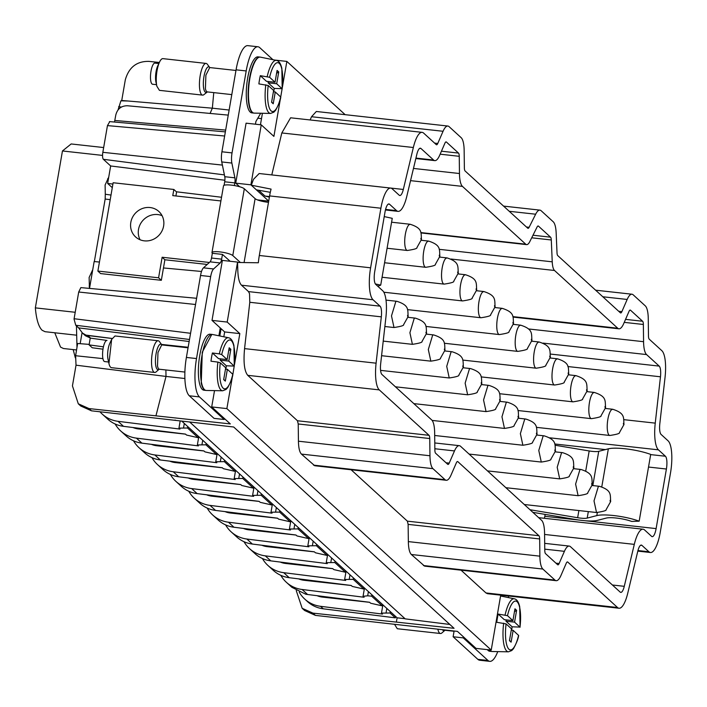 <?xml version="1.0" encoding="UTF-8"?>
<svg xmlns="http://www.w3.org/2000/svg" width="707" height="707" viewBox="0 0 707 707"><rect width="100%" height="100%" fill="white"/><g stroke="black" fill="none" stroke-linecap="round" stroke-linejoin="round"><path stroke-width="1.06" d="M73.183 349.594L75.34 357.875M54.775 332.776L60.546 347.093L63.453 348.516L76.559 349.965M103.664 147.551L71.168 143.954L62.455 150.962L35.35 307.872C36.349 319.37 38.611 326.837 42.137 330.275L45.045 331.698L76.683 335.198M62.455 150.962L102.55 155.407M75.207 312.282L35.35 307.872M76.453 325.909L76.983 347.411M395.602 616.442L395.354 617.847L323.276 608.815L320.527 606.306L382.514 614.074L381.471 613.11L390.052 612.996L395.354 617.847M299.247 592.166A31.903 29.88 -47.6 0 0 304.761 599.094L307.51 601.604A31.903 29.88 -47.6 0 0 323.276 608.815M174.921 420.055L175.619 420.258M304.761 599.094A31.903 29.88 -47.6 0 0 318.671 606.014A31.903 29.88 -47.6 0 0 320.527 606.306M390.052 612.996L390.291 611.59M210.067 261.846L220.186 262.969A5.32 1.538 96.3 0 0 221.636 259.151L222.458 254.405L212.339 253.292L211.517 258.028A5.32 1.538 96.3 0 1 210.067 261.846L203.466 267.838A10.632 3.075 96.3 0 0 200.549 275.474L186.392 357.442A31.903 9.218 96.3 0 0 189.317 395.787L214.044 418.376L224.163 419.49L224.34 418.464L230.314 423.917L89.02 408.575L91.486 410.82L233.681 427.001L454.062 628.311L312.971 613.137L302.172 608.294L296.242 590.584M91.486 410.82L80.695 405.986L78.291 403.785L72.441 385.889L76.02 365.183L75.614 355.727L102.922 358.617M118.007 421.319A30.834 28.89 132.4 0 1 116.151 421.019A31.903 29.88 132.4 0 1 102.241 414.099L107.738 419.118A31.903 29.88 -47.6 0 0 121.648 426.038A31.903 29.88 -47.6 0 0 123.504 426.33L118.007 421.31A30.834 28.89 132.4 0 0 118.431 421.363L179.993 429.078L178.951 428.124L187.532 428L187.77 426.604M102.241 414.099A31.903 29.88 132.4 0 1 99.961 411.766M123.504 426.339A30.834 28.89 132.4 0 0 123.928 426.383L185.49 434.098L186.542 435.052L198.146 437.704L198.384 436.299M136.416 438.137A30.834 28.89 132.4 0 0 136.84 438.181L198.411 445.896L197.359 444.942L205.94 444.818L216.554 454.521L204.95 451.87L203.899 450.916L142.337 443.201A30.834 28.89 132.4 0 1 141.913 443.156L136.416 438.128A30.834 28.89 132.4 0 1 134.56 437.836A31.903 29.88 132.4 0 1 120.65 430.917A31.903 29.88 132.4 0 1 115.135 423.988M185.552 434.151L138.439 428.937A21.263 19.92 132.4 0 1 132.987 427.523M120.65 430.917L126.146 435.936A31.903 29.88 -47.6 0 0 140.057 442.856A31.903 29.88 -47.6 0 0 141.913 443.148M154.824 454.954A30.834 28.89 132.4 0 1 152.968 454.654A31.903 29.88 132.4 0 1 139.058 447.734L144.555 452.754A31.903 29.88 -47.6 0 0 158.465 459.674A31.903 29.88 -47.6 0 0 160.321 459.965L154.824 454.946A30.834 28.89 132.4 0 0 155.248 454.999L216.819 462.714L215.768 461.759L224.349 461.636L234.963 471.339L223.359 468.688L222.316 467.734L160.745 460.018A30.834 28.89 132.4 0 1 160.321 459.974M203.961 450.969L156.848 445.755A21.263 19.92 132.4 0 1 151.395 444.341M139.058 447.734A31.903 29.88 132.4 0 1 133.543 440.806M178.73 476.783A31.903 29.88 -47.6 0 1 176.883 476.491A31.903 29.88 -47.6 0 1 162.972 469.572L157.475 464.552A31.903 29.88 132.4 0 0 171.386 471.472A30.834 28.89 132.4 0 0 173.233 471.772A30.834 28.89 132.4 0 0 173.666 471.816L235.228 479.532L234.185 478.577L242.757 478.453L253.38 488.157L241.776 485.506L240.725 484.551L179.163 476.836A30.834 28.89 132.4 0 1 178.73 476.792L173.242 471.763M222.369 467.787L175.256 462.572A21.263 19.92 132.4 0 1 169.813 461.158M157.475 464.552A31.903 29.88 132.4 0 1 151.961 457.623M191.65 488.59A30.834 28.89 132.4 0 0 192.074 488.634L253.636 496.349L252.593 495.395L261.175 495.271L271.788 504.975L260.185 502.324L259.133 501.369L197.571 493.654A30.834 28.89 132.4 0 1 197.147 493.61L191.65 488.581A30.834 28.89 132.4 0 1 189.794 488.29A31.903 29.88 132.4 0 1 175.884 481.37A31.903 29.88 132.4 0 1 170.369 474.441M240.787 484.604L193.674 479.39A21.263 19.92 132.4 0 1 188.221 477.976M175.884 481.37L181.381 486.389A31.903 29.88 -47.6 0 0 195.291 493.309A31.903 29.88 -47.6 0 0 197.147 493.601M210.059 505.408A30.834 28.89 132.4 0 0 210.483 505.452L272.054 513.167L271.002 512.213L279.583 512.089L290.197 521.793L278.593 519.141L277.551 518.187L215.98 510.472A30.834 28.89 132.4 0 1 215.555 510.427L210.059 505.399A30.834 28.89 132.4 0 1 208.203 505.107A31.903 29.88 132.4 0 1 194.292 498.188A31.903 29.88 132.4 0 1 188.778 491.259M259.195 501.422L212.082 496.208A21.263 19.92 132.4 0 1 206.63 494.794M194.292 498.188L199.789 503.207A31.903 29.88 -47.6 0 0 213.7 510.127A31.903 29.88 -47.6 0 0 215.555 510.419M228.467 522.217A30.834 28.89 132.4 0 0 228.9 522.27L290.462 529.985L289.41 529.03L297.992 528.907L308.614 538.61L297.002 535.959L295.959 535.005L234.388 527.289A30.834 28.89 132.4 0 1 233.964 527.245L228.467 522.217A30.834 28.89 132.4 0 1 226.611 521.925A31.903 29.88 132.4 0 1 212.701 515.005A31.903 29.88 132.4 0 1 207.186 508.077M277.604 518.24L230.491 513.026A21.263 19.92 132.4 0 1 225.038 511.612M212.701 515.005L218.198 520.025A31.903 29.88 -47.6 0 0 232.108 526.945A31.903 29.88 -47.6 0 0 233.964 527.236M246.884 539.034A30.834 28.89 132.4 0 1 245.029 538.743A31.903 29.88 132.4 0 1 231.118 531.823L236.615 536.843A31.903 29.88 -47.6 0 0 250.525 543.763A31.903 29.88 -47.6 0 0 252.372 544.054L246.884 539.034A30.834 28.89 132.4 0 0 247.309 539.087L308.871 546.803L307.828 545.848L316.409 545.724L327.023 555.428L315.419 552.777L314.368 551.822L252.806 544.107A30.834 28.89 132.4 0 1 252.372 544.063M296.012 535.058L248.908 529.843A21.263 19.92 132.4 0 1 243.455 528.429M231.118 531.823A31.903 29.88 132.4 0 1 225.604 524.894M265.293 555.852A30.834 28.89 132.4 0 0 265.717 555.905L327.279 563.62L326.236 562.666L334.818 562.542L345.431 572.246L333.828 569.595L332.776 568.64L271.214 560.925A30.834 28.89 132.4 0 1 270.79 560.872L265.293 555.852A30.834 28.89 132.4 0 1 263.437 555.561A31.903 29.88 132.4 0 1 249.527 548.641A31.903 29.88 132.4 0 1 244.012 541.712M314.429 551.875L267.317 546.661A21.263 19.92 132.4 0 1 261.864 545.247M249.527 548.641L255.024 553.661A31.903 29.88 -47.6 0 0 268.934 560.58A31.903 29.88 -47.6 0 0 270.79 560.872M283.701 572.67A30.834 28.89 132.4 0 0 284.126 572.723L345.696 580.438L344.645 579.475L353.226 579.36L363.84 589.055L352.236 586.412L351.193 585.458L289.623 577.743A30.834 28.89 132.4 0 1 289.198 577.69L283.701 572.67A30.834 28.89 132.4 0 1 281.846 572.378A31.903 29.88 132.4 0 1 267.935 565.459A31.903 29.88 132.4 0 1 262.421 558.53M332.838 568.693L285.725 563.479A21.263 19.92 132.4 0 1 280.272 562.065M267.935 565.459L273.432 570.478A31.903 29.88 -47.6 0 0 287.342 577.398A31.903 29.88 -47.6 0 0 289.198 577.69M317.098 595.701A21.263 19.92 132.4 0 0 322.551 597.115L369.664 602.329M386.826 608.435L386.11 612.616M382.894 604.838L381.471 613.11M159.349 62.481L148.991 61.385C136.787 61.129 128.895 67.262 125.316 79.785L121.737 100.491L120.915 100.827L118.042 109.912M345.157 114.675L286.848 61.412L274.802 60.077M405.005 618.696L397.104 617.821L396.397 621.93M397.104 617.821L181.938 421.275M224.34 418.464L211.702 406.923L226.876 408.602L491.224 650.069L476.05 648.39L463.412 636.839L463.235 637.873L487.963 660.462A31.903 9.218 96.3 0 0 489.774 661.354A31.903 9.218 96.3 0 0 497.746 651.615M463.412 636.839L457.438 631.386L315.437 615.39L304.584 610.495L302.172 608.294M89.02 408.575L78.291 403.785M89.188 344.389L77.629 343.487L75.614 355.727M80.174 343.69L82.074 332.67M89.418 288.403L89.135 277.444L92.732 269.765M94.349 261.572L105.157 199.047L105.29 194.248L111.008 195.052M108.745 177.077L105.104 185.004L105.29 194.248M121.701 100.482L127.949 101.004L120.915 100.827M187.532 428L198.146 437.704M184.306 423.44L183.59 427.629M180.161 421.08L178.951 428.124M198.791 436.661L197.359 444.942M217.199 453.479L215.768 461.759M235.608 470.296L234.185 478.577M254.025 487.114L252.593 495.395M272.434 503.932L271.002 512.213M290.842 520.75L289.41 529.03M309.251 537.567L307.828 545.848M327.668 554.385L326.236 562.666M346.077 571.203L344.645 579.475M298.69 578.883A21.263 19.92 -47.6 0 0 304.134 580.297L303.206 579.448M351.246 585.511L304.134 580.297M364.485 588.021L363.053 596.293L364.105 597.256L302.543 589.541A30.834 28.89 132.4 0 1 302.11 589.488A30.834 28.89 132.4 0 1 300.254 589.196A31.903 29.88 132.4 0 1 286.353 582.276L291.841 587.296L305.751 594.216A30.834 28.89 132.4 0 0 307.607 594.507A30.834 28.89 132.4 0 0 308.031 594.56L369.602 602.276L370.645 603.23L382.257 605.872L382.496 604.476M508.368 597.583L508.633 596.028M487.379 649.645A28.174 8.139 96.3 0 0 489.704 651.253L491.462 651.447M127.949 101.004L212.347 108.189L213.761 92.617M229.13 110.036L212.347 108.18L210.173 113.226M260.441 124.759L262.421 113.279M280.467 98.37L273.901 136.398L261.254 124.847L246.08 123.168L235.723 183.148L239.655 186.745M260.706 113.244L255.916 121.454L255.448 124.202M224.084 185.287L224.693 181.787A5.32 1.538 96.3 0 0 224.773 176.706L221.751 161.938A10.632 3.075 96.3 0 1 221.918 151.784L236.076 69.825A31.903 9.218 96.3 0 1 247.83 45.646L257.94 46.768A31.903 9.218 96.3 0 1 259.761 47.661L272.937 59.697M257.94 46.768A31.903 9.218 96.3 0 0 246.195 70.947L232.037 152.906A10.632 3.075 96.3 0 0 231.869 163.061L234.892 177.828A5.32 1.538 96.3 0 1 234.804 182.901L234.353 185.543M220.186 262.969L213.585 268.952A10.632 3.075 96.3 0 0 210.668 276.596L196.511 358.555A31.903 9.218 96.3 0 0 199.436 396.901L224.163 419.49M211.702 406.923L214.521 390.618M248.519 291.602L249.536 293.723L249.792 302.287L381.32 316.842A10.632 3.075 -83.7 0 0 380.048 306.158L248.519 291.602L241.511 285.204C239.311 282.977 238.073 277.966 237.799 270.189L237.552 262.085L222.378 260.406L212.012 320.386L220.257 327.915L218.896 335.781M211.879 334.402L210.112 334.208A28.174 8.139 96.3 0 0 200.505 351.644A28.174 8.139 96.3 0 0 199.401 382.876A28.174 8.139 96.3 0 0 203.916 390.202L205.684 390.397M259.778 57.064L258.02 56.869A28.174 8.139 96.3 0 0 248.404 74.323A28.174 8.139 96.3 0 0 247.309 105.555A28.174 8.139 96.3 0 0 251.825 112.864L253.583 113.058M280.714 96.939L282.093 88.949M282.358 87.421L286.848 61.412M268.704 201.097L250.897 184.827L261.254 124.847M251.312 185.216L253.495 179.322L259.16 173.524L390.688 188.08A26.583 7.68 -83.7 0 1 392.199 188.822L399.208 195.22A10.632 3.075 -83.7 0 0 399.808 195.512A10.632 3.075 -83.7 0 0 403.317 189.458L413.348 147.507A26.583 7.68 -83.7 0 1 422.123 132.35A26.583 7.68 -83.7 0 1 423.634 133.093L436.263 144.626A5.32 1.538 -83.7 0 0 436.564 144.776A5.32 1.538 -83.7 0 0 437.766 143.468L443.059 131.281A21.263 6.151 -83.7 0 1 447.867 126.04A21.263 6.151 -83.7 0 1 449.078 126.633L461.167 137.679A21.263 6.151 -83.7 0 1 464.154 150.547L464.366 167.771A5.32 1.538 -83.7 0 0 465.118 170.988L527.74 228.184A5.32 1.538 -83.7 0 0 528.041 228.334A5.32 1.538 -83.7 0 0 529.11 227.309L535.65 214.212A21.272 6.151 -83.7 0 1 539.918 210.129A21.272 6.151 -83.7 0 1 541.129 210.721L553.219 221.768A21.263 6.151 -83.7 0 1 556.162 232.948L557.019 252.806A5.32 1.538 -83.7 0 0 557.752 255.607L620.375 312.803A5.32 1.538 -83.7 0 0 620.675 312.954A5.32 1.538 -83.7 0 0 621.877 311.646L618.722 311.292M403.317 189.458L271.788 174.921M271.788 174.903L281.819 132.951L290.595 117.795L422.123 132.35M310.126 119.96L311.531 116.726L316.338 111.485L447.867 126.04M189.838 422.15L405.191 618.864L449.846 624.458M184.88 378.519L166.012 376.433L155.982 415.689M165.88 369.955L166.012 376.433L76.02 365.183M226.876 408.602L232.559 375.709M220.292 362.815A24.559 7.097 -83.7 0 0 220.611 382.469A24.559 7.097 -83.7 0 0 232.789 374.295L227.362 369.31L225.321 381.117L223.677 379.606L225.719 367.799L220.292 362.815L217.897 362.099A26.68 7.715 -83.7 0 0 218.189 383.813A26.68 7.715 -83.7 0 0 222.678 390.777L225.993 389.495L227.742 387.577C230.862 381.736 232.568 377.352 232.859 374.445L234.176 366.323M234.45 364.759L239.832 333.616L224.658 331.937L223.819 336.788M239.832 333.616L227.194 322.065L237.552 262.085M491.224 650.069L500.715 595.144M640.666 545.23L641.921 545.371A10.632 3.075 -83.7 0 0 641.32 545.07A10.632 3.075 -83.7 0 0 637.811 551.133L627.781 593.085A26.583 7.68 -83.7 0 1 619.014 608.241L487.485 593.686L485.974 592.943L461.035 570.16M567.147 562.003L567.774 562.074A5.32 1.538 -83.7 0 0 567.474 561.924A5.32 1.538 -83.7 0 0 566.263 563.24L560.978 575.436A21.263 6.151 -83.7 0 1 556.162 580.686L424.633 566.139L411.333 554.5C409.486 552.591 408.487 548.296 408.346 541.606L408.133 524.382L539.671 538.937L539.874 556.162L408.346 541.606M539.671 538.937A5.32 1.538 -83.7 0 0 538.92 535.72L407.391 521.165L408.133 524.382M407.391 521.165L351.114 469.757M457.226 461.6L457.853 461.671A5.32 1.538 -83.7 0 0 457.553 461.521A5.32 1.538 -83.7 0 0 456.351 462.838L451.057 475.033A21.263 6.151 -83.7 0 1 446.25 480.283L314.721 465.736L301.421 454.097C299.565 452.188 298.575 447.893 298.434 441.203L298.221 423.979L429.75 438.534L429.962 455.759L298.434 441.203M429.75 438.534A5.32 1.538 -83.7 0 0 429.008 435.309L297.47 420.762L298.221 423.979M297.47 420.762L247.75 375.337C244.357 371.193 243.296 362.284 244.569 348.622L249.792 302.287M92.511 271.055L92.025 271.011M102.983 349.187L92.255 347.764L89.1 344.892L90.231 338.087M202.723 440.258L201.999 444.447M205.94 444.818L206.179 443.422M216.554 454.521L216.802 453.116M221.132 457.076L220.407 461.264M224.349 461.636L224.596 460.239M234.963 471.339L235.21 469.934M239.54 473.893L238.816 478.082M242.757 478.453L243.005 477.057M253.38 488.157L253.619 486.752M257.949 490.711L257.233 494.9M261.175 495.271L261.413 493.875M271.788 504.975L272.027 503.57M276.366 507.529L275.642 511.718M279.583 512.089L279.822 510.693M290.197 521.793L290.444 520.387M294.775 524.347L294.05 528.527M297.992 528.907L298.239 527.51M308.614 538.61L308.853 537.205M313.183 541.164L312.459 545.344M316.409 545.724L316.648 544.319M327.023 555.428L327.261 554.023M331.601 557.982L330.876 562.162M334.818 562.542L335.056 561.137M345.431 572.246L345.67 570.841M350.009 574.8L349.285 578.98M353.226 579.36L353.465 577.955M363.84 589.055L364.087 587.658M368.418 591.618L367.693 595.798L363.053 596.293M371.882 594.773L371.635 596.178L367.693 595.798M454.106 631.024L453.116 636.751L463.235 637.873M489.774 661.354L479.655 660.232A31.903 9.218 96.3 0 1 477.844 659.339L453.116 636.751M489.226 649.848A28.174 8.139 96.3 0 0 491.338 651.421A28.174 8.139 96.3 0 0 491.533 651.456M268.704 201.142L257.392 199.887M250.897 184.827L235.723 183.148M112.908 184.076L107.641 183.44L110.663 165.968L224.888 180.25M221.53 197.262L176.388 191.783M110.663 165.968L103.372 159.305A5.815 1.679 96.3 0 1 102.842 152.314L222.396 165.093M109.709 121.728L107.455 125.607L102.842 152.314M109.444 121.586L225.356 131.873M228.255 115.117L127.446 105.758C121.286 105.758 117.397 108.843 115.798 114.994L114.499 122.037M261.502 118.608L257.808 118.219M222.449 254.405L230.146 261.272M227.194 322.065L212.012 320.386M219.824 335.975L221.079 328.675L220.257 327.915M221.079 328.675L224.658 331.937M220.893 200.947L172.773 195.618L173.842 189.458L113.138 182.742L97.875 271.073L100.624 273.582L161.329 280.308L164.881 259.761L162.133 257.251L209.369 262.474M164.881 259.761L207.204 264.445M175.902 195.963L176.591 191.968L173.842 189.458M211.826 334.411L202.273 352.192L201.248 383.079A28.174 8.139 96.3 0 0 205.551 390.379A28.174 8.139 96.3 0 0 205.746 390.405M259.849 57.073A28.174 8.139 96.3 0 0 259.655 57.055A28.174 8.139 96.3 0 0 250.181 74.871A28.174 8.139 96.3 0 0 249.156 105.767A28.174 8.139 96.3 0 0 253.46 113.032A28.174 8.139 96.3 0 0 253.654 113.067M602.806 296.763L627.171 299.459A21.263 6.151 -83.7 0 1 631.978 294.218A21.263 6.151 -83.7 0 1 633.18 294.81L645.279 305.857A21.263 6.151 -83.7 0 1 648.266 318.724L648.478 335.94A5.32 1.538 -83.7 0 0 649.229 339.157L661.858 350.699A26.583 7.68 -83.7 0 1 665.04 377.405L659.817 423.749A10.632 3.075 -83.7 0 0 661.089 434.434L668.088 440.832A26.583 7.68 -83.7 0 1 670.528 472.789L660.232 532.362A26.583 7.68 -83.7 0 1 650.44 552.512A26.583 7.68 -83.7 0 1 648.929 551.769L637.953 550.55M251.312 185.207L271.081 189.105A26.583 7.68 -83.7 0 0 269.606 195.91L259.31 255.483A26.583 7.68 -83.7 0 0 258.355 262.774L237.967 262.474M380.048 306.158L373.04 299.759A26.583 7.68 -83.7 0 1 370.609 267.803L380.896 208.22A26.583 7.68 -83.7 0 1 390.688 188.08M627.171 299.459L621.877 311.646M196.617 298.283L80.845 287.608L78.707 292.018L74.041 319.078L75.746 325.264L78.627 327.889L82.516 333.094L85.962 335.118L112.121 338.459M161.505 344.424L188.15 347.261M164.095 344.742L161.541 344.468M641.921 545.371L648.929 551.769M619.014 608.241A26.583 7.68 -83.7 0 1 617.503 607.499L485.974 592.943M567.774 562.074L617.503 607.499M556.162 580.686A21.263 6.151 -83.7 0 1 554.96 580.093L542.861 569.055A21.263 6.151 -83.7 0 1 539.874 556.162M538.92 535.72L457.853 461.671M446.25 480.283A21.263 6.151 -83.7 0 1 445.039 479.691L313.51 465.135M301.421 454.097L432.949 468.653L445.039 479.691M432.949 468.653A21.263 6.151 -83.7 0 1 429.962 455.759M429.008 435.309L379.279 389.893A26.583 7.68 -83.7 0 1 376.097 363.177L244.569 348.622M381.32 316.842L376.097 363.177M112.28 187.673L107.641 183.44M89.515 288.412L94.155 261.555L99.44 262.041M163.458 267.953L201.522 271.47M103.425 346.819L89.1 344.892M269.394 197.129L265.019 196.069L258.603 190.218M532.848 512.336L576.214 519.601A23.393 4.622 -170.2 0 0 597.238 520.423L606.279 518.081A15.952 3.146 -170.2 0 1 631.687 521.43L639.172 521.183A26.583 5.249 -170.2 0 0 596.814 515.597L587.199 518.09A10.632 2.103 -170.2 0 1 577.646 517.718L529.994 509.729M555.154 445.242L589.178 450.951A10.632 2.103 -170.2 0 0 598.732 451.322L608.347 448.83L601.79 486.796M639.172 521.183L650.705 454.415A26.583 5.249 -170.2 0 0 608.347 448.83M256.367 189.83L270.304 192.322M212.339 253.292A10.738 2.121 9.8 0 1 211.976 252.593L223.509 185.826A10.738 2.121 9.8 0 1 232.868 185.314A10.738 2.121 9.8 0 1 244.313 188.787L255.112 198.649A10.632 2.103 9.8 0 0 268.492 202.335M377.6 286.079A26.583 5.249 9.8 0 0 380.72 285.098L392.252 218.33L384.228 216.589M211.976 252.593A10.738 2.121 9.8 0 1 221.335 252.081A10.738 2.121 9.8 0 1 232.78 255.554L240.389 262.509M380.72 285.098L375.364 283.94M97.875 271.073L158.58 277.798L162.133 257.251M136.831 237.941A17.233 16.146 -47.6 0 0 159.702 234.441A17.233 16.146 -47.6 0 0 158.845 211.473A17.233 16.146 -47.6 0 0 157.608 210.456A17.233 16.146 -47.6 0 0 134.737 213.947A17.233 16.146 -47.6 0 0 135.594 236.925A17.233 16.146 -47.6 0 0 136.831 237.941M161.329 280.308L158.58 277.798M410.555 180.647L462.458 186.392L525.716 244.18A15.952 4.613 -83.7 0 0 526.627 244.622A15.952 4.613 -83.7 0 0 529.826 241.564L537.099 227A5.32 1.538 -83.7 0 1 538.168 225.984A5.32 1.538 -83.7 0 1 538.469 226.134L550.559 237.172A5.32 1.538 -83.7 0 1 551.292 239.973L552.238 261.829L439.206 249.324M543.1 343.116L646.56 354.569A21.263 6.151 -83.7 0 1 643.573 341.693L643.361 324.478A5.32 1.538 -83.7 0 0 642.61 321.261L630.52 310.214A5.32 1.538 -83.7 0 0 630.22 310.073A5.32 1.538 -83.7 0 0 629.018 311.38L623.724 323.567A21.263 6.151 -83.7 0 1 618.917 328.808A21.263 6.151 -83.7 0 1 617.715 328.216L554.509 270.481A16.447 4.755 -83.7 0 1 552.238 261.829M646.56 354.569L659.198 366.102A10.632 3.075 -83.7 0 1 660.471 376.787L655.248 423.131L623.928 419.666M544.761 549.153L564.416 551.327A21.263 6.151 -83.7 0 1 569.223 546.069A21.263 6.151 -83.7 0 1 570.434 546.661L620.163 592.086A10.632 3.075 -83.7 0 0 620.764 592.386A10.632 3.075 -83.7 0 0 624.272 586.324L634.303 544.372A26.583 7.68 -83.7 0 1 643.078 529.216A26.583 7.68 -83.7 0 1 644.59 529.958L651.589 536.357A10.632 3.075 -83.7 0 0 652.199 536.657A10.632 3.075 -83.7 0 0 656.114 528.597L666.401 469.024A10.632 3.075 -83.7 0 0 665.428 456.236L658.429 449.838A26.583 7.68 -83.7 0 1 655.248 423.131M564.416 551.327L559.122 563.523A5.32 1.538 -83.7 0 1 557.92 564.84A5.32 1.538 -83.7 0 1 557.62 564.69L545.53 553.643A5.32 1.538 -83.7 0 1 544.779 550.417L544.567 533.202A21.263 6.151 -83.7 0 0 541.58 520.308L460.522 446.258A21.263 6.151 -83.7 0 0 459.311 445.666L434.778 442.953M445.781 141.974L446.417 142.045A5.32 1.538 -83.7 0 0 446.108 141.895A5.32 1.538 -83.7 0 0 444.906 143.203L439.621 155.39A21.263 6.151 -83.7 0 1 434.814 160.63A21.263 6.151 -83.7 0 1 433.603 160.038L420.974 148.497A10.632 3.075 -83.7 0 0 420.365 148.205A10.632 3.075 -83.7 0 0 416.856 154.267L406.825 196.219A26.583 7.68 -83.7 0 1 398.059 211.366A26.583 7.68 -83.7 0 1 396.547 210.624L389.539 204.226A10.632 3.075 -83.7 0 0 388.938 203.934A10.632 3.075 -83.7 0 0 385.023 211.994L374.728 271.568A10.632 3.075 -83.7 0 0 375.7 284.347L382.708 290.745A26.583 7.68 -83.7 0 1 385.889 317.461L380.666 363.796A10.632 3.075 -83.7 0 0 381.939 374.48L431.668 419.905A21.263 6.151 -83.7 0 1 434.655 432.799L434.867 450.014A5.32 1.538 -83.7 0 0 435.609 453.24L447.699 464.287A5.32 1.538 -83.7 0 0 447.999 464.437A5.32 1.538 -83.7 0 0 449.21 463.12L454.495 450.925A21.263 6.151 -83.7 0 1 459.311 445.666M446.417 142.045L458.507 153.083A5.32 1.538 -83.7 0 1 459.25 156.309L459.47 173.524L413.471 168.434M462.458 186.392A21.263 6.151 -83.7 0 1 459.47 173.524M545.141 514.396L544.823 516.287A10.632 3.075 -83.7 0 1 544.408 518.302M82.516 333.094L85.414 335.745L90.646 338.158L107.013 340.438A10.632 3.075 -83.7 0 0 103.381 347.022A10.632 3.075 -83.7 0 0 102.966 358.811A10.632 3.075 -83.7 0 0 104.671 361.577L108.604 362.011M112.095 338.512L87.756 335.516L90.646 338.158M140.066 239.753A17.233 16.146 132.4 0 1 142.991 220.337A17.233 16.146 132.4 0 1 162.071 215.662M503.667 623.176A26.68 7.715 -83.7 0 0 503.976 644.89A26.68 7.715 -83.7 0 0 508.457 651.819L511.771 650.546L513.529 648.628C516.64 642.787 518.346 638.403 518.646 635.46L513.149 630.352L511.108 642.168L509.455 640.666L511.497 628.85L506.071 623.892L496.756 622.284A27.299 7.892 -83.7 0 1 498.17 614.065L504.321 619.677L512.92 620.631L507.493 615.673A24.559 7.097 -83.7 0 1 519.672 607.446A24.559 7.097 -83.7 0 1 519.999 627.091L512.115 626.8A27.299 7.892 -83.7 0 1 511.621 630.184M507.493 615.673L498.17 614.065M217.897 362.099L210.978 361.197A27.299 7.892 -83.7 0 1 212.4 352.987L219.32 353.88A26.68 7.715 -83.7 0 1 228.538 337.752L212.524 334.482A28.174 8.139 -83.7 0 0 202.776 351.547A28.174 8.139 -83.7 0 0 201.601 383.114A28.174 8.139 -83.7 0 0 206.338 390.458L205.551 390.379M212.4 352.987L218.543 358.626L227.141 359.58L221.715 354.596A24.559 7.097 -83.7 0 1 233.902 346.421A24.559 7.097 -83.7 0 1 234.211 366.085L226.328 365.784A27.299 7.892 -83.7 0 1 225.842 369.142M265.797 84.787A26.68 7.715 -83.7 0 0 266.097 106.501A26.68 7.715 -83.7 0 0 270.578 113.429L273.892 112.157L275.65 110.239C278.761 104.397 280.476 100.014 280.776 97.071L275.27 91.963L273.229 103.779L271.585 102.276L273.627 90.461L268.2 85.503L258.877 83.894A27.299 7.892 -83.7 0 1 260.3 75.676L266.442 81.287L275.041 82.242L269.614 77.284A24.559 7.097 -83.7 0 1 281.801 69.065A24.559 7.097 -83.7 0 1 282.12 88.711L274.236 88.41A27.299 7.892 -83.7 0 1 273.75 91.795M269.614 77.284L260.3 75.676M512.115 626.8L505.965 621.188L514.563 622.133L520.069 627.233L519.725 606.774C518.593 601.896 516.799 599.236 514.325 598.802L500.565 595.992M505.965 621.188L506.194 619.889M513.149 630.352L511.276 630.149M221.715 354.596L219.32 353.88M226.328 365.784L220.186 360.146L220.416 358.838M220.186 360.146L228.785 361.091L234.282 366.217L233.955 345.75C232.824 340.854 231.021 338.193 228.538 337.752M227.362 369.31L225.489 369.107M274.236 88.41L268.094 82.799L276.693 83.753L282.19 88.843L281.854 68.385C280.723 63.506 278.92 60.846 276.446 60.413L260.432 57.143A28.174 8.139 -83.7 0 0 250.685 74.226A28.174 8.139 -83.7 0 0 249.509 105.803A28.174 8.139 -83.7 0 0 254.237 113.12L253.46 113.032M268.094 82.799L268.315 81.499M275.27 91.963L273.397 91.76M512.92 620.631L514.961 608.815L516.605 610.327L514.563 622.133M514.457 611.705L516.605 610.327M511.108 642.168L509.508 640.374M227.141 359.58L229.183 347.773L230.835 349.285L228.785 361.091M225.321 381.117L223.721 379.332M228.688 350.663L230.835 349.285M275.041 82.242L277.082 70.426L278.735 71.937L276.693 83.753M276.587 73.316L278.735 71.937M273.229 103.779L271.629 101.985M444.862 630.344L441.919 632.924A15.952 4.613 -83.7 0 1 440.452 633.507A15.952 4.613 -83.7 0 1 437.898 629.371A15.952 4.613 -83.7 0 1 437.863 629.221M231.79 94.605L207.372 91.91L204.049 94.535A15.952 4.613 -83.7 0 1 202.582 95.118A15.952 4.613 -83.7 0 1 200.019 90.982A15.952 4.613 -83.7 0 1 200.647 73.298A15.952 4.613 -83.7 0 1 206.09 63.418A15.952 4.613 -83.7 0 1 207.39 64.31L209.696 67.474M184.88 372.059L159.464 369.248A12.231 3.535 -83.7 0 1 157.502 366.067L157.979 352.51L161.77 344.795A12.85 3.712 -83.7 0 0 156.813 350.46A12.85 3.712 -83.7 0 0 155.902 366.367A12.85 3.712 -83.7 0 0 159.075 369.293L156.141 371.873A15.952 4.613 -83.7 0 1 154.674 372.465A15.952 4.613 -83.7 0 1 152.111 368.312A15.952 4.613 -83.7 0 1 152.739 350.628A15.952 4.613 -83.7 0 1 158.182 340.756A15.952 4.613 -83.7 0 1 159.482 341.649L161.841 344.883M440.452 633.507L397.29 628.735L394.736 624.635M159.411 90.337L156.848 86.21A15.952 4.613 -83.7 0 1 159.535 62.083A15.952 4.613 -83.7 0 1 162.919 58.637L206.09 63.418M154.674 372.465L111.503 367.684A15.952 4.613 -83.7 0 1 108.958 363.584A15.952 4.613 -83.7 0 1 108.94 363.531L111.626 339.422L115.011 335.984M159.535 62.083L157.723 65.954A10.632 3.075 96.3 0 0 155.929 82.039A10.632 3.075 96.3 0 0 155.938 82.065A10.632 3.075 96.3 0 0 155.938 82.092M111.626 339.422L109.815 343.293A10.632 3.075 96.3 0 0 108.021 359.368A10.632 3.075 96.3 0 0 108.03 359.403A10.632 3.075 96.3 0 0 108.038 359.439L108.958 363.584M156.512 84.672L152.579 84.239A10.632 3.075 -83.7 0 1 150.874 81.482A10.632 3.075 -83.7 0 1 151.289 69.693A10.632 3.075 -83.7 0 1 154.913 63.1L158.854 63.533M286.353 582.276A31.903 29.88 132.4 0 1 280.829 575.348M371.635 596.178L382.257 605.872M312.971 613.137L315.437 615.39M138.439 428.937L137.503 428.089M156.848 445.755L155.92 444.906M175.256 462.572L174.329 461.724M193.674 479.39L192.737 478.542M212.082 496.208L211.146 495.36M230.491 513.026L229.563 512.177M248.908 529.843L247.971 528.995M267.317 546.661L266.38 545.813M285.725 563.479L284.797 562.631M322.551 597.115L321.614 596.266M118.626 106.722L121.489 107.022M107.72 178.677L108.454 178.738M105.157 199.047L110.212 199.657M89.877 286.273L89.153 286.185M477.844 659.339L487.963 660.462M224.402 174.894L103.372 159.305M224.64 136.009L107.455 125.607M225.666 130.097L114.852 120.482M236.076 69.825L246.195 70.947M221.918 151.784L232.037 152.906M221.751 161.938L231.869 163.061M224.773 176.706L234.892 177.828M224.693 181.787L234.804 182.901M211.517 258.028L221.636 259.151M203.466 267.838L213.585 268.952M200.549 275.474L210.668 276.596M186.392 357.442L196.511 358.555M189.317 395.787L199.436 396.901M380.896 208.22L269.606 195.91M281.819 132.951L413.348 147.507M437.766 143.468L434.611 143.114M311.531 116.726L443.059 131.281M529.11 227.309L526.459 227.018M509.243 211.296L535.65 214.212M78.627 327.889L189.149 341.499M189.494 339.484L75.746 325.264M373.04 299.759L241.511 285.204M370.609 267.803L259.31 255.483M554.96 580.093L423.422 565.538M411.333 554.5L542.861 569.055M247.75 375.337L379.279 389.893M190.563 333.289L74.094 318.724M195.539 304.496L78.707 292.018M656.114 528.597L584.839 520.714M580.032 520.175L544.823 516.287M634.303 544.372L544.584 534.448M665.428 456.236L650.67 454.61M605.386 449.599L554.739 443.987M666.401 469.024L648.522 467.044M658.429 449.838L549.71 437.81M567.88 366.544L660.471 376.787M659.198 366.102L550.497 354.074M643.573 341.693L528.429 328.949M624.246 322.365L643.361 324.478M642.61 321.261L625.545 319.37M629.893 310.143L630.52 310.214M617.715 328.216L512.858 316.612M451.048 259.036L554.509 270.481M531.699 237.799L551.292 239.973M550.559 237.172L532.99 235.228M537.841 226.063L538.469 226.134M525.716 244.18L420.824 232.576M440.143 154.188L459.25 156.309M458.507 153.083L441.442 151.201M433.603 160.038L415.946 158.085M419.711 148.364L420.974 148.497M396.547 210.624L385.571 209.413M269.491 196.564L265.019 196.069M388.284 204.084L389.539 204.226M449.21 463.12L446.046 462.767M434.849 448.751L454.495 450.925M559.122 563.523L555.958 563.17M624.272 586.324L612.412 585.007M439.727 257.101L447.036 257.905L445.878 258.338A13.186 3.809 96.3 0 0 441.628 272.504A13.186 3.809 96.3 0 0 444.129 284.117L382.072 277.25M513.37 324.363L520.679 325.176L519.521 325.609A13.186 3.809 96.3 0 0 515.27 339.775A13.186 3.809 96.3 0 0 517.771 351.388L444.341 343.257M391.581 222.21L410.21 224.269L409.061 224.702A13.186 3.809 96.3 0 0 404.802 238.869A13.186 3.809 96.3 0 0 407.312 250.481L387.083 248.245M587.013 391.634L594.322 392.447L593.164 392.88A13.186 3.809 96.3 0 0 588.913 407.046A13.186 3.809 96.3 0 0 591.414 418.659L517.984 410.528M550.196 357.998L557.496 358.811L556.347 359.244A13.186 3.809 96.3 0 0 552.087 373.411A13.186 3.809 96.3 0 0 554.597 385.023L481.167 376.893M605.431 408.452L612.73 409.265L611.573 409.698A13.186 3.809 96.3 0 0 607.322 423.864A13.186 3.809 96.3 0 0 609.832 435.477L536.401 427.346M568.605 374.816L575.905 375.629L574.756 376.062A13.186 3.809 96.3 0 0 570.496 390.229A13.186 3.809 96.3 0 0 573.006 401.841L499.575 393.711M494.962 307.545L502.262 308.358L501.113 308.791A13.186 3.809 96.3 0 0 496.853 322.958A13.186 3.809 96.3 0 0 499.363 334.57L425.932 326.44M531.788 341.181L539.087 341.994L537.93 342.427A13.186 3.809 96.3 0 0 533.679 356.593A13.186 3.809 96.3 0 0 536.189 368.206L462.749 360.075M597.335 512.575L596.814 515.597M598.732 451.322L592.819 485.568M588.321 511.603L587.199 518.09M589.178 450.951L585.723 470.959M578.883 510.56L577.646 517.718M491.338 651.421L492.116 651.509A28.174 8.139 -83.7 0 1 489.58 649.883M232.78 255.554L244.313 188.787M244.074 262.562L255.112 198.649M426.427 334.137L433.727 334.941A13.186 3.809 96.3 0 0 432.569 335.383L428.318 349.541L430.828 361.153L381.577 355.701M457.729 271.948L457.712 272.761L457.729 271.948M573.713 468.679L581.013 469.483A13.186 3.809 96.3 0 0 579.855 469.916L575.604 484.083L578.114 495.695L505.885 487.697M500.07 401.408L507.37 402.212A13.186 3.809 96.3 0 0 506.212 402.645L501.961 416.812L504.471 428.424L432.127 420.418M463.244 367.773L470.544 368.577A13.186 3.809 96.3 0 0 469.395 369.01L465.135 383.176L467.645 394.789L395.416 386.8M444.836 350.955L452.135 351.759A13.186 3.809 96.3 0 0 450.986 352.192L446.727 366.359L449.237 377.971L380.578 370.371M592.121 485.497L599.421 486.301A13.186 3.809 96.3 0 0 598.272 486.734L594.013 500.901L596.522 512.513L524.294 504.515M386.004 300.104L396.901 301.306A13.186 3.809 96.3 0 0 395.752 301.748L391.492 315.905L394.002 327.518L384.864 326.51M531.355 340.032L531.372 339.219L531.355 340.032M420.895 239.125L420.912 238.312L420.895 239.125M604.998 407.303L605.015 406.481L604.998 407.303M568.181 373.667L568.198 372.845L568.181 373.667M421.319 240.283L428.619 241.087L427.47 241.52A13.186 3.809 96.3 0 0 423.21 255.687A13.186 3.809 96.3 0 0 425.72 267.299L384.581 262.748M458.145 273.918L465.445 274.723L464.287 275.156A13.186 3.809 96.3 0 0 460.036 289.322A13.186 3.809 96.3 0 0 462.546 300.935L383.83 292.221M623.415 424.12L623.433 423.299L623.415 424.12M586.589 390.485L586.607 389.663L586.589 390.485M476.553 290.727L483.853 291.54L482.704 291.973A13.186 3.809 96.3 0 0 478.445 306.14A13.186 3.809 96.3 0 0 480.954 317.752L407.524 309.622M536.887 435.044L544.187 435.848A13.186 3.809 96.3 0 0 543.038 436.281L538.778 450.447L541.288 462.06L469.059 454.071M512.946 323.214L512.964 322.401L512.946 323.214M549.772 356.849L549.79 356.036L549.772 356.849M408.01 317.319L415.318 318.123A13.186 3.809 96.3 0 0 414.161 318.565L409.91 332.723L412.411 344.336L383.221 341.11M555.295 451.861L562.604 452.666A13.186 3.809 96.3 0 0 561.446 453.099L557.196 467.265L559.697 478.878L487.477 470.889M481.653 384.59L488.961 385.395A13.186 3.809 96.3 0 0 487.803 385.828L483.553 399.994L486.054 411.607L413.834 403.617M518.478 418.226L525.778 419.03A13.186 3.809 96.3 0 0 524.629 419.463L520.37 433.63L522.88 445.242L434.69 435.485M505.09 614.966A26.68 7.715 -83.7 0 1 514.325 598.802M267.211 76.577A26.68 7.715 -83.7 0 1 276.446 60.413M444.403 349.797L444.429 348.984L444.403 349.797M591.697 484.339L591.715 483.526L591.697 484.339M518.054 417.068L518.072 416.255L518.054 417.068M481.228 383.433L481.246 382.62L481.228 383.433M462.838 365.802L462.82 366.615L462.838 365.802M610.106 501.157L610.123 500.344L610.106 501.157M407.586 316.17L407.603 315.349L407.586 316.17M439.303 255.943L439.321 255.13L439.303 255.943M476.12 289.578L476.147 288.765L476.12 289.578M494.538 306.396L494.555 305.583L494.538 306.396M554.871 450.704L554.889 449.891L554.871 450.704M426.012 332.166L425.994 332.979L426.012 332.166M573.297 466.708L573.28 467.521L573.297 466.708M499.637 400.25L499.655 399.437L499.637 400.25M536.463 433.886L536.48 433.073L536.463 433.886M518.576 635.31A24.559 7.097 -83.7 0 1 506.398 643.538A24.559 7.097 -83.7 0 1 506.071 623.892M280.697 96.921A24.559 7.097 -83.7 0 1 268.519 105.149A24.559 7.097 -83.7 0 1 268.2 85.503M454.062 631.271L445.242 630.291A12.231 3.535 -83.7 0 1 444.562 629.964M207.372 91.91A12.231 3.535 -83.7 0 1 205.41 88.737L205.887 75.172L209.749 67.536M445.242 630.291L444.836 630.352A12.85 3.712 -83.7 0 1 442.502 629.734M207.054 91.892L206.965 91.963A12.85 3.712 -83.7 0 1 203.81 89.038A12.85 3.712 -83.7 0 1 204.712 73.13A12.85 3.712 -83.7 0 1 209.687 67.465M307.607 594.507L302.11 589.488M539.918 210.129L503.561 206.108M631.978 294.218L595.621 290.188M650.44 552.512L637.82 551.115M212.524 334.482L211.746 334.402M260.432 57.143L259.655 57.055M643.078 529.216L538.69 517.665M618.917 328.808L513.026 317.09M526.627 244.622L420.948 232.93M434.814 160.63L415.84 158.536M398.059 211.366L385.43 209.97M569.223 546.069L544.69 543.356M447.036 257.905C459.771 262.023 457.632 266.424 458.286 273.132L453.744 281.218C454.292 282.102 451.084 283.065 444.129 284.117M517.771 351.388C524.727 350.336 527.935 349.373 527.387 348.489L531.938 340.403C531.275 333.695 533.414 329.294 520.679 325.176M407.312 250.481C414.267 249.43 417.466 248.466 416.927 247.583L421.469 239.496C420.815 232.789 422.945 228.388 410.21 224.269M591.414 418.659C598.369 417.607 601.577 416.644 601.03 415.76L605.581 407.674C604.918 400.966 607.057 396.565 594.322 392.447M554.597 385.023C561.552 383.972 564.76 383.008 564.213 382.125L568.755 374.038C568.101 367.331 570.231 362.93 557.496 358.811M609.832 435.477C616.787 434.425 619.986 433.462 619.447 432.569L623.989 424.492C623.327 417.784 625.465 413.383 612.73 409.265M573.006 401.841C579.961 400.789 583.169 399.826 582.621 398.942L587.163 390.856C586.51 384.148 588.648 379.747 575.905 375.629M499.363 334.57C506.318 333.518 509.526 332.555 508.978 331.671L513.521 323.585C512.867 316.877 515.005 312.476 502.262 308.358M536.189 368.206C543.144 367.154 546.343 366.191 545.804 365.307L550.346 357.221C549.684 350.513 551.822 346.112 539.087 341.994M508.457 651.819L492.116 651.509M222.678 390.777L206.338 390.458M270.578 113.429L254.237 113.12M430.828 361.153C437.783 360.11 440.982 359.138 440.443 358.255L444.986 350.177C444.323 343.469 446.462 339.068 433.727 334.941M578.114 495.695C585.069 494.644 588.268 493.68 587.729 492.797L592.272 484.71C591.609 478.003 593.747 473.602 581.013 469.483M504.471 428.424C511.426 427.382 514.625 426.409 514.086 425.526L518.629 417.439C517.966 410.74 520.105 406.339 507.37 402.212M467.645 394.789C474.6 393.746 477.808 392.774 477.26 391.89L481.803 383.813C481.149 377.105 483.288 372.704 470.544 368.577M452.135 351.759C464.87 355.886 462.74 360.287 463.394 366.995L458.852 375.072C459.391 375.956 456.192 376.928 449.237 377.971M596.522 512.513C603.478 511.461 606.686 510.498 606.138 509.614L610.68 501.528C610.026 494.82 612.165 490.419 599.421 486.301M394.002 327.518C400.957 326.475 404.165 325.503 403.617 324.619L408.16 316.542C407.506 309.834 409.645 305.433 396.901 301.306M425.72 267.299C432.675 266.247 435.883 265.284 435.335 264.4L439.878 256.314C439.224 249.606 441.362 245.205 428.619 241.087M462.546 300.935C469.501 299.883 472.7 298.92 472.161 298.036L476.704 289.95C476.041 283.242 478.179 278.841 465.445 274.723M480.954 317.752C487.91 316.701 491.109 315.737 490.57 314.854L495.112 306.767C494.458 300.06 496.588 295.659 483.853 291.54M541.288 462.06C548.243 461.008 551.451 460.045 550.903 459.161L555.446 451.075C554.792 444.376 556.93 439.966 544.187 435.848M415.318 318.123C428.053 322.251 425.914 326.652 426.568 333.359L422.026 341.437C422.574 342.321 419.366 343.293 412.411 344.336M562.604 452.666C575.339 456.784 573.2 461.194 573.863 467.893L569.312 475.979C569.86 476.863 566.652 477.826 559.697 478.878M486.054 411.607C493.009 410.564 496.217 409.592 495.669 408.708L500.211 400.63C499.557 393.923 501.696 389.522 488.961 385.395M522.88 445.242C529.835 444.19 533.043 443.227 532.495 442.343L537.037 434.257C536.383 427.558 538.513 423.148 525.778 419.03M235.961 70.461L210.059 67.598M188.062 347.809L162.15 344.936M202.582 95.118L159.411 90.346M158.182 340.756L115.011 335.975M155.938 82.065L156.857 86.245"/></g></svg>
